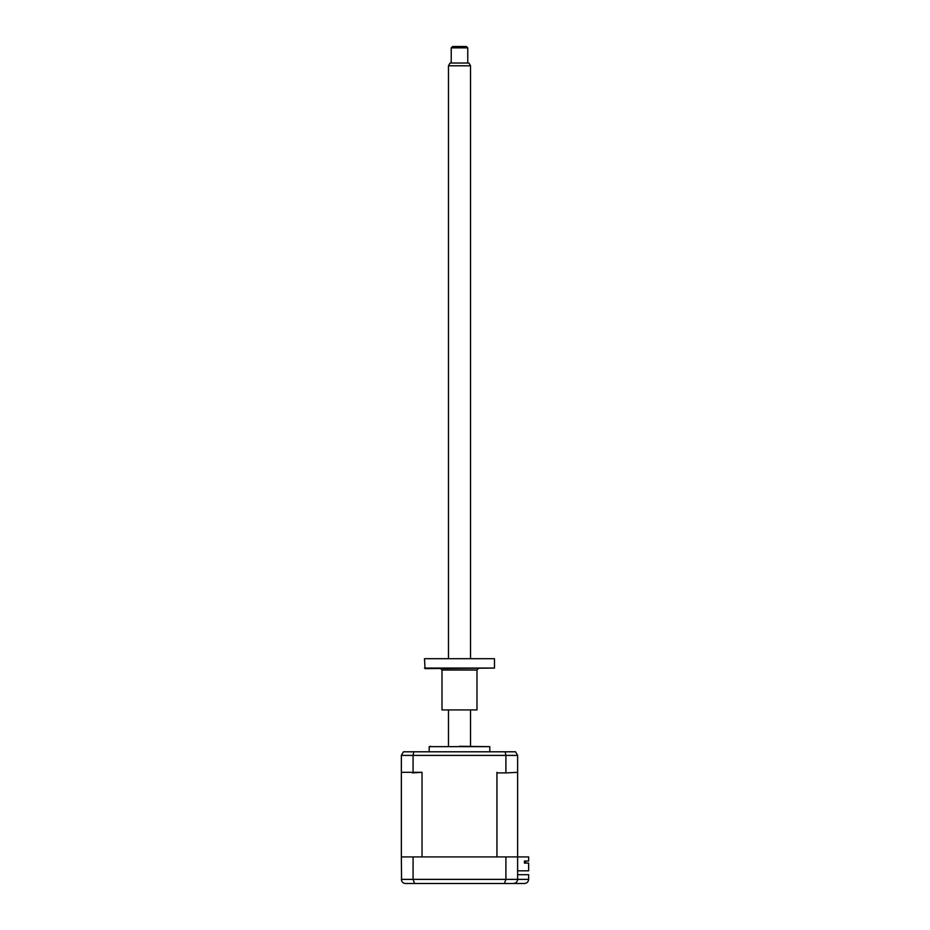 <?xml version="1.0" encoding="UTF-8"?>
<svg xmlns="http://www.w3.org/2000/svg" width="930" height="930" viewBox="0 0 930 930"><rect width="100%" height="100%" fill="white"/><g stroke="black" fill="none" stroke-linecap="round" stroke-linejoin="round"><path stroke-width="1.4" d="M416.791 883.5L405.492 883.5L414.548 883.5L413.083 879.373L505.897 879.373L504.432 883.5L505.897 879.373L528.647 879.373C528.38 881.861 527.008 883.233 524.508 883.5L513.488 883.5C515.987 883.233 517.359 881.861 517.626 879.373L517.626 755.393L515.557 751.8L403.422 751.8L401.353 755.393L403.422 751.8M517.626 874.688L528.647 874.688L528.647 879.373C528.38 881.861 527.008 883.233 524.508 883.5M405.492 883.5C403.039 883.314 401.655 881.931 401.353 879.373L413.083 879.373L413.083 856.914L401.353 856.914L401.574 880.675M413.083 856.914L505.897 856.914L505.897 879.373M505.897 856.914L528.647 856.914L528.647 861.04L524.439 861.04L524.439 863.11L528.647 863.11L528.647 870.829L517.626 870.829M510.454 883.5L513.488 883.5C515.941 883.314 517.324 881.931 517.626 879.373M513.488 883.5L414.548 883.5M425.057 883.5L445.714 883.5M473.265 883.5L493.923 883.5M429.183 751.8L429.183 746.662L489.796 746.662L459.49 746.29M524.439 863.11L524.439 862.284L525.752 862.284L525.752 861.04M497.783 772.888L506.583 772.888L497.783 772.888M401.353 856.914L401.353 772.33L422.034 772.33L412.397 772.888M413.083 772.33L413.083 755.393L413.803 751.8M401.353 772.33L401.353 755.393L505.897 755.393L505.176 751.8M515.557 751.8L517.626 755.393L505.897 755.393L505.897 772.33M517.626 772.33L506.583 772.888M422.034 772.33L422.034 856.914L496.946 856.914L496.946 772.33M451.224 47.872L452.608 46.5L466.372 46.5L467.755 47.872L451.224 47.872L451.224 63.031M448.469 65.786L450.062 63.031L468.918 63.031L470.51 65.786L448.469 65.786L448.469 658.138M424.499 668.077L494.481 668.077L494.481 658.684L424.499 658.684L425.057 668.635L494.481 668.077M424.499 658.684L494.481 658.684M476.985 709.927L441.994 709.927L476.985 709.927L476.985 670.007L441.994 670.007L440.622 668.635M429.183 746.662L430.567 746.29M489.796 751.8L489.796 746.662M448.469 710.485L448.469 746.29M470.51 65.786L470.51 658.138M470.51 710.485L470.51 746.29M467.755 47.872L467.755 63.031M476.985 670.007L478.357 668.635M441.994 709.927L441.994 670.007"/></g></svg>
